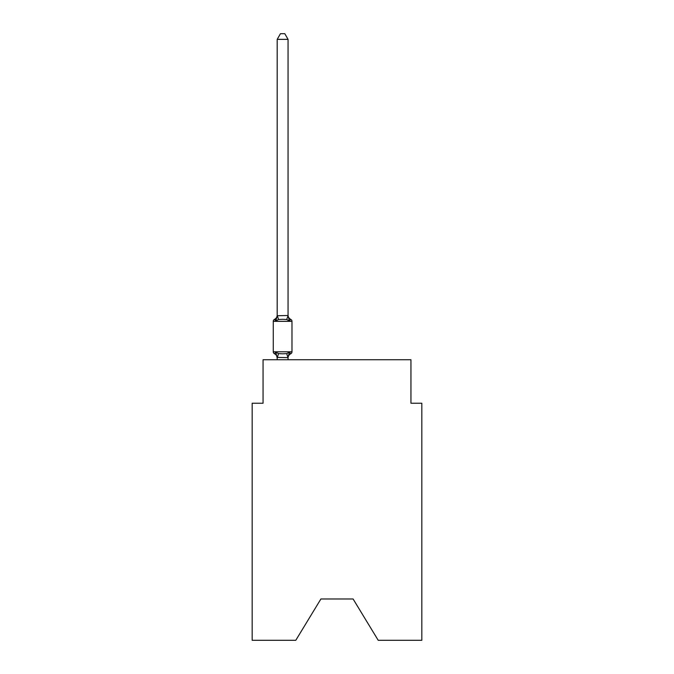 <?xml version="1.0" encoding="UTF-8"?>
<svg xmlns="http://www.w3.org/2000/svg" width="674" height="674" viewBox="0 0 674 674"><rect width="100%" height="100%" fill="white"/><g stroke="black" fill="none" stroke-linecap="round" stroke-linejoin="round"><path stroke-width="1.01" d="M353.092 598.975L378.215 640.3L421.823 640.3L421.823 403.229L410.946 403.229L410.946 359.731L263.054 359.731L263.054 403.229L252.177 403.229L252.177 640.3L295.785 640.3L320.908 598.975L353.092 598.975L320.908 598.975M274.495 353.749A2.174 2.174 0 0 1 273.273 351.786A2.174 2.174 0 0 0 274.495 353.749A2.174 2.174 0 0 1 273.273 351.786A2.174 2.174 0 0 0 274.495 353.749A2.174 2.174 0 0 1 273.273 351.786A2.174 2.174 0 0 0 274.495 353.749A2.174 2.174 0 0 1 273.273 351.786A2.174 2.174 0 0 0 274.495 353.749A2.174 2.174 0 0 1 273.273 351.786A2.174 2.174 0 0 0 274.495 353.749A2.174 2.174 0 0 1 273.273 351.786A2.174 2.174 0 0 0 274.495 353.749A2.174 2.174 0 0 1 273.273 351.786A2.174 2.174 0 0 0 274.495 353.749A2.174 2.174 0 0 1 273.273 351.786A2.174 2.174 0 0 0 274.495 353.749A2.174 2.174 0 0 1 273.273 351.786A2.174 2.174 0 0 0 274.495 353.749A2.174 2.174 0 0 1 273.273 351.786A2.174 2.174 0 0 0 274.495 353.749A2.174 2.174 0 0 1 273.273 351.786A2.174 2.174 0 0 0 274.495 353.749A2.174 2.174 0 0 1 273.273 351.786A2.174 2.174 0 0 0 274.495 353.749A2.174 2.174 0 0 1 273.273 351.786A2.174 2.174 0 0 0 274.495 353.749A2.174 2.174 0 0 1 273.273 351.786A2.174 2.174 0 0 0 274.495 353.749A2.174 2.174 0 0 1 273.273 351.786A2.174 2.174 0 0 0 274.495 353.749A2.174 2.174 0 0 1 273.273 351.786A2.174 2.174 0 0 0 274.495 353.749A2.174 2.174 0 0 1 273.273 351.786A2.174 2.174 0 0 0 274.495 353.749A2.174 2.174 0 0 1 273.273 351.786A2.174 2.174 0 0 0 274.495 353.749A2.174 2.174 0 0 1 273.273 351.786A2.174 2.174 0 0 0 274.495 353.749A2.174 2.174 0 0 1 273.273 351.786A2.174 2.174 0 0 0 274.495 353.749A2.174 2.174 0 0 1 273.273 351.786A2.174 2.174 0 0 0 274.495 353.749L275.826 352.216L274.495 353.749A2.174 2.174 0 0 1 273.273 351.786A2.174 2.174 0 0 0 274.495 353.749A2.174 2.174 0 0 1 273.273 351.786A2.174 2.174 0 0 0 274.495 353.749A2.174 2.174 0 0 1 273.273 351.786A2.174 2.174 0 0 0 274.495 353.749A2.174 2.174 0 0 1 273.273 351.786A2.174 2.174 0 0 0 274.495 353.749A2.174 2.174 0 0 1 273.273 351.786A2.174 2.174 0 0 0 274.495 353.749A2.174 2.174 0 0 1 273.273 351.786A2.174 2.174 0 0 0 274.495 353.749A2.174 2.174 0 0 1 273.273 351.786A2.174 2.174 0 0 0 274.495 353.749A2.174 2.174 0 0 1 273.273 351.786A2.174 2.174 0 0 0 274.495 353.749A2.174 2.174 0 0 1 273.273 351.786A2.174 2.174 0 0 0 274.495 353.749A2.174 2.174 0 0 1 273.273 351.786A2.174 2.174 0 0 0 274.495 353.749A2.174 2.174 0 0 1 273.273 351.786A2.174 2.174 0 0 0 274.495 353.749A2.174 2.174 0 0 1 273.273 351.786A2.174 2.174 0 0 0 274.495 353.749A2.174 2.174 0 0 1 273.273 351.786A2.174 2.174 0 0 0 274.495 353.749A2.174 2.174 0 0 1 273.273 351.786A2.174 2.174 0 0 0 274.495 353.749A2.174 2.174 0 0 1 273.273 351.786A2.174 2.174 0 0 0 274.495 353.749A2.174 2.174 0 0 1 273.273 351.786A2.174 2.174 0 0 0 274.495 353.749A2.174 2.174 0 0 1 273.273 351.786A2.174 2.174 0 0 0 274.495 353.749A2.174 2.174 0 0 1 273.273 351.786A2.174 2.174 0 0 0 274.495 353.749A2.174 2.174 0 0 1 273.273 351.786A2.174 2.174 0 0 0 274.495 353.749A2.174 2.174 0 0 1 273.273 351.786A2.174 2.174 0 0 0 274.495 353.749A2.174 2.174 0 0 1 273.273 351.786A2.174 2.174 0 0 0 274.495 353.749A2.174 2.174 0 0 1 273.273 351.786A2.174 2.174 0 0 0 274.495 353.749A2.174 2.174 0 0 1 273.273 351.786A2.174 2.174 0 0 0 274.495 353.749A2.174 2.174 0 0 1 273.273 351.786A2.174 2.174 0 0 0 274.495 353.749A2.174 2.174 0 0 1 273.273 351.786A2.174 2.174 0 0 0 274.495 353.749A2.174 2.174 0 0 1 273.273 351.786A2.174 2.174 0 0 0 274.495 353.749A2.174 2.174 0 0 1 273.273 351.786A2.174 2.174 0 0 0 274.495 353.749L275.826 352.216L274.495 353.749L275.826 352.216L274.495 353.749L275.826 352.216L274.495 353.749L275.826 352.216L274.495 353.749L275.826 352.216L274.495 353.749L275.826 352.216L274.495 353.749L275.826 352.216L274.495 353.749L275.826 352.216L274.495 353.749L275.826 352.216L274.495 353.749L275.826 352.216L274.495 353.749L275.826 352.216L274.495 353.749L275.826 352.216L274.495 353.749L275.826 352.216L274.495 353.749L275.826 352.216L274.495 353.749L275.826 352.216L274.495 353.749L275.826 352.216L274.495 353.749L275.826 352.216L274.495 353.749L275.826 352.216L274.495 353.749L275.826 352.216L274.495 353.749L275.826 352.216L274.495 353.749L275.826 352.216L274.495 353.749L275.826 352.216L274.495 353.749L275.826 352.216L274.495 353.749L275.826 352.216L278.547 353.614L282.625 353.833L286.703 353.614L289.424 352.216L290.755 353.749A2.174 2.174 0 0 0 291.977 351.786A2.174 2.174 0 0 1 290.755 353.749L289.424 352.216L290.755 353.749A2.174 2.174 0 0 0 291.977 351.786A2.174 2.174 0 0 1 290.755 353.749L289.424 352.216L290.755 353.749A2.174 2.174 0 0 0 291.977 351.786A2.174 2.174 0 0 1 290.755 353.749L289.424 352.216L290.755 353.749A2.174 2.174 0 0 0 291.977 351.786A2.174 2.174 0 0 1 290.755 353.749L289.424 352.216L290.755 353.749A2.174 2.174 0 0 0 291.977 351.786A2.174 2.174 0 0 1 290.755 353.749L289.424 352.216L290.755 353.749A2.174 2.174 0 0 0 291.977 351.786A2.174 2.174 0 0 1 290.755 353.749L289.424 352.216L290.755 353.749A2.174 2.174 0 0 0 291.977 351.786A2.174 2.174 0 0 1 290.755 353.749L289.424 352.216L290.755 353.749A2.174 2.174 0 0 0 291.977 351.786A2.174 2.174 0 0 1 290.755 353.749L289.424 352.216L290.755 353.749A2.174 2.174 0 0 0 291.977 351.786A2.174 2.174 0 0 1 290.755 353.749L289.424 352.216L290.755 353.749A2.174 2.174 0 0 0 291.977 351.786A2.174 2.174 0 0 1 290.755 353.749L289.424 352.216L290.755 353.749A2.174 2.174 0 0 0 291.977 351.786A2.174 2.174 0 0 1 290.755 353.749L289.424 352.216L290.755 353.749A2.174 2.174 0 0 0 291.977 351.786A2.174 2.174 0 0 1 290.755 353.749L289.424 352.216L290.755 353.749A2.174 2.174 0 0 0 291.977 351.786A2.174 2.174 0 0 1 290.755 353.749L289.424 352.216L290.755 353.749A2.174 2.174 0 0 0 291.977 351.786A2.174 2.174 0 0 1 290.755 353.749L289.424 352.216L290.755 353.749A2.174 2.174 0 0 0 291.977 351.786A2.174 2.174 0 0 1 290.755 353.749L289.424 352.216L290.755 353.749A2.174 2.174 0 0 0 291.977 351.786A2.174 2.174 0 0 1 290.755 353.749L289.424 352.216L290.755 353.749A2.174 2.174 0 0 0 291.977 351.786A2.174 2.174 0 0 1 290.755 353.749L289.424 352.216L290.755 353.749A2.174 2.174 0 0 0 291.977 351.786A2.174 2.174 0 0 1 290.755 353.749L289.424 352.216L290.755 353.749A2.174 2.174 0 0 0 291.977 351.786A2.174 2.174 0 0 1 290.755 353.749L289.424 352.216L290.755 353.749A2.174 2.174 0 0 0 291.977 351.786A2.174 2.174 0 0 1 290.755 353.749L289.424 352.216L290.755 353.749A2.174 2.174 0 0 0 291.977 351.786A2.174 2.174 0 0 1 290.755 353.749L289.424 352.216L290.755 353.749A2.174 2.174 0 0 0 291.977 351.786A2.174 2.174 0 0 1 290.755 353.749L289.424 352.216L290.755 353.749A2.174 2.174 0 0 0 291.977 351.786A2.174 2.174 0 0 1 290.755 353.749L289.424 352.216L290.755 353.749A2.174 2.174 0 0 0 291.977 351.786A2.174 2.174 0 0 1 290.755 353.749L289.424 352.216L290.755 353.749A2.174 2.174 0 0 0 291.977 351.786A2.174 2.174 0 0 1 290.755 353.749L289.424 352.216L290.755 353.749A2.174 2.174 0 0 0 291.977 351.786A2.174 2.174 0 0 1 290.755 353.749L289.424 352.216L290.755 353.749A2.174 2.174 0 0 0 291.977 351.786A2.174 2.174 0 0 1 290.755 353.749L289.424 352.216L290.755 353.749A2.174 2.174 0 0 0 291.977 351.786A2.174 2.174 0 0 1 290.755 353.749L289.424 352.216L290.755 353.749A2.174 2.174 0 0 0 291.977 351.786A2.174 2.174 0 0 1 290.755 353.749L289.424 352.216L290.755 353.749A2.174 2.174 0 0 0 291.977 351.786A2.174 2.174 0 0 1 290.755 353.749L289.424 352.216L290.755 353.749A2.174 2.174 0 0 0 291.977 351.786A2.174 2.174 0 0 1 290.755 353.749L289.424 352.216L290.755 353.749A2.174 2.174 0 0 0 291.977 351.786A2.174 2.174 0 0 1 290.755 353.749L289.424 352.216L290.755 353.749A2.174 2.174 0 0 0 291.977 351.786A2.174 2.174 0 0 1 290.755 353.749L289.424 352.216L290.755 353.749A2.174 2.174 0 0 0 291.977 351.786A2.174 2.174 0 0 1 290.755 353.749L289.424 352.216L290.755 353.749A2.174 2.174 0 0 0 291.977 351.786A2.174 2.174 0 0 1 290.755 353.749L289.424 352.216L290.755 353.749A2.174 2.174 0 0 0 291.977 351.786A2.174 2.174 0 0 1 290.755 353.749L289.424 352.216L290.755 353.749A2.174 2.174 0 0 0 291.977 351.786A2.174 2.174 0 0 1 290.755 353.749L289.424 352.216L290.755 353.749A2.174 2.174 0 0 0 291.977 351.786A2.174 2.174 0 0 1 290.755 353.749L289.424 352.216L290.755 353.749A2.174 2.174 0 0 0 291.977 351.786A2.174 2.174 0 0 1 290.755 353.749L289.424 352.216L290.755 353.749A2.174 2.174 0 0 0 291.977 351.786A2.174 2.174 0 0 1 290.755 353.749L289.424 352.216L290.755 353.749A2.174 2.174 0 0 0 291.977 351.786A2.174 2.174 0 0 1 290.755 353.749L289.424 352.216L290.755 353.749A2.174 2.174 0 0 0 291.977 351.786A2.174 2.174 0 0 1 290.755 353.749L289.424 352.216L290.755 353.749A2.174 2.174 0 0 0 291.977 351.786A2.174 2.174 0 0 1 290.755 353.749L289.424 352.216L290.755 353.749A2.174 2.174 0 0 0 291.977 351.786A2.174 2.174 0 0 1 290.755 353.749L289.424 352.216L290.755 353.749A2.174 2.174 0 0 0 291.977 351.786A2.174 2.174 0 0 1 290.755 353.749L289.424 352.216L290.755 353.749A2.174 2.174 0 0 0 291.977 351.786A2.174 2.174 0 0 1 290.755 353.749L289.424 352.216L290.755 353.749A2.174 2.174 0 0 0 291.977 351.786A2.174 2.174 0 0 1 290.755 353.749L289.424 352.216L290.755 353.749A2.174 2.174 0 0 0 291.977 351.786A2.174 2.174 0 0 1 290.755 353.749L289.424 352.216L287.975 357.633L277.191 357.405L277.191 358.046A4.785 4.785 0 0 0 274.495 353.749L275.826 352.216L277.191 358.046M288.059 39.353L277.191 39.353L280.451 33.7L284.799 33.7L288.059 39.353L288.059 315.727L289.424 320.917L290.755 319.383L289.424 320.917L290.755 319.383L289.424 320.917L290.755 319.383L289.424 320.917L290.755 319.383L289.424 320.917L290.755 319.383L289.424 320.917L290.755 319.383L289.424 320.917L290.755 319.383L289.424 320.917L290.755 319.383L289.424 320.917L290.755 319.383L289.424 320.917L290.755 319.383L289.424 320.917L290.755 319.383L289.424 320.917L290.755 319.383L289.424 320.917L290.755 319.383L289.424 320.917L290.755 319.383L289.424 320.917L290.755 319.383L289.424 320.917L290.755 319.383L289.424 320.917L290.755 319.383L289.424 320.917L290.755 319.383L289.424 320.917L290.755 319.383L289.424 320.917L290.755 319.383L289.424 320.917L290.755 319.383L289.424 320.917L290.755 319.383L289.424 320.917L290.755 319.383L289.424 320.917L290.755 319.383L289.424 320.917L290.755 319.383L289.424 320.917L290.755 319.383L289.424 320.917L290.755 319.383L289.424 320.917L290.755 319.383L289.424 320.917L290.755 319.383L289.424 320.917L290.755 319.383L289.424 320.917L290.755 319.383L289.424 320.917L290.755 319.383L289.424 320.917L290.755 319.383L289.424 320.917L290.755 319.383L289.424 320.917L290.755 319.383L289.424 320.917L290.755 319.383L289.424 320.917L290.755 319.383L289.424 320.917L290.755 319.383L289.424 320.917L290.755 319.383L289.424 320.917L290.755 319.383L289.424 320.917L290.755 319.383L289.424 320.917L290.755 319.383L289.424 320.917L290.755 319.383L289.424 320.917L290.755 319.383L289.424 320.917L290.755 319.383L289.424 320.917L290.755 319.383L289.424 320.917L286.703 319.518L282.625 319.299L278.547 319.518L275.826 320.917L274.495 319.383A2.174 2.174 0 0 0 273.273 321.338A2.174 2.174 0 0 1 274.495 319.383L275.118 319.687L274.495 319.383A2.174 2.174 0 0 0 273.273 321.338A2.174 2.174 0 0 1 274.495 319.383A2.174 2.174 0 0 0 273.273 321.338A2.174 2.174 0 0 1 274.495 319.383L275.118 319.687L274.495 319.383A2.174 2.174 0 0 0 273.273 321.338A2.174 2.174 0 0 1 274.495 319.383A2.174 2.174 0 0 0 273.273 321.338A2.174 2.174 0 0 1 274.495 319.383L275.118 319.687L274.495 319.383A2.174 2.174 0 0 0 273.273 321.338A2.174 2.174 0 0 1 274.495 319.383A2.174 2.174 0 0 0 273.273 321.338A2.174 2.174 0 0 1 274.495 319.383L275.118 319.687L274.495 319.383A2.174 2.174 0 0 0 273.273 321.338A2.174 2.174 0 0 1 274.495 319.383A2.174 2.174 0 0 0 273.273 321.338A2.174 2.174 0 0 1 274.495 319.383L275.118 319.687L274.495 319.383A2.174 2.174 0 0 0 273.273 321.338A2.174 2.174 0 0 1 274.495 319.383A2.174 2.174 0 0 0 273.273 321.338A2.174 2.174 0 0 1 274.495 319.383L275.118 319.687L274.495 319.383A2.174 2.174 0 0 0 273.273 321.338A2.174 2.174 0 0 1 274.495 319.383A2.174 2.174 0 0 0 273.273 321.338A2.174 2.174 0 0 1 274.495 319.383L275.118 319.687L274.495 319.383A2.174 2.174 0 0 0 273.273 321.338A2.174 2.174 0 0 1 274.495 319.383A2.174 2.174 0 0 0 273.273 321.338A2.174 2.174 0 0 1 274.495 319.383L275.118 319.687L274.495 319.383A2.174 2.174 0 0 0 273.273 321.338A2.174 2.174 0 0 1 274.495 319.383A2.174 2.174 0 0 0 273.273 321.338A2.174 2.174 0 0 1 274.495 319.383L275.118 319.687L274.495 319.383A2.174 2.174 0 0 0 273.273 321.338A2.174 2.174 0 0 1 274.495 319.383A2.174 2.174 0 0 0 273.273 321.338A2.174 2.174 0 0 1 274.495 319.383L275.118 319.687L274.495 319.383A2.174 2.174 0 0 0 273.273 321.338A2.174 2.174 0 0 1 274.495 319.383A2.174 2.174 0 0 0 273.273 321.338A2.174 2.174 0 0 1 274.495 319.383L275.118 319.687L274.495 319.383A2.174 2.174 0 0 0 273.273 321.338A2.174 2.174 0 0 1 274.495 319.383A2.174 2.174 0 0 0 273.273 321.338A2.174 2.174 0 0 1 274.495 319.383L275.118 319.687L274.495 319.383A2.174 2.174 0 0 0 273.273 321.338A2.174 2.174 0 0 1 274.495 319.383A2.174 2.174 0 0 0 273.273 321.338A2.174 2.174 0 0 1 274.495 319.383L275.118 319.687L274.495 319.383A2.174 2.174 0 0 0 273.273 321.338A2.174 2.174 0 0 1 274.495 319.383A2.174 2.174 0 0 0 273.273 321.338A2.174 2.174 0 0 1 274.495 319.383L275.118 319.687L274.495 319.383A2.174 2.174 0 0 0 273.273 321.338A2.174 2.174 0 0 1 274.495 319.383A2.174 2.174 0 0 0 273.273 321.338A2.174 2.174 0 0 1 274.495 319.383L275.118 319.687L274.495 319.383A2.174 2.174 0 0 0 273.273 321.338A2.174 2.174 0 0 1 274.495 319.383A2.174 2.174 0 0 0 273.273 321.338A2.174 2.174 0 0 1 274.495 319.383L275.118 319.687L274.495 319.383A2.174 2.174 0 0 0 273.273 321.338A2.174 2.174 0 0 1 274.495 319.383A2.174 2.174 0 0 0 273.273 321.338A2.174 2.174 0 0 1 274.495 319.383L275.118 319.687L274.495 319.383A2.174 2.174 0 0 0 273.273 321.338A2.174 2.174 0 0 1 274.495 319.383A2.174 2.174 0 0 0 273.273 321.338A2.174 2.174 0 0 1 274.495 319.383L275.118 319.687L274.495 319.383A2.174 2.174 0 0 0 273.273 321.338A2.174 2.174 0 0 1 274.495 319.383A2.174 2.174 0 0 0 273.273 321.338A2.174 2.174 0 0 1 274.495 319.383L275.118 319.687L274.495 319.383A2.174 2.174 0 0 0 273.273 321.338A2.174 2.174 0 0 1 274.495 319.383A2.174 2.174 0 0 0 273.273 321.338A2.174 2.174 0 0 1 274.495 319.383L275.118 319.687L274.495 319.383A2.174 2.174 0 0 0 273.273 321.338A2.174 2.174 0 0 1 274.495 319.383A2.174 2.174 0 0 0 273.273 321.338A2.174 2.174 0 0 1 274.495 319.383L275.118 319.687L274.495 319.383A2.174 2.174 0 0 0 273.273 321.338A2.174 2.174 0 0 1 274.495 319.383A2.174 2.174 0 0 0 273.273 321.338A2.174 2.174 0 0 1 274.495 319.383L275.118 319.687L274.495 319.383A2.174 2.174 0 0 0 273.273 321.338A2.174 2.174 0 0 1 274.495 319.383A2.174 2.174 0 0 0 273.273 321.338A2.174 2.174 0 0 1 274.495 319.383L275.118 319.687L274.495 319.383A2.174 2.174 0 0 0 273.273 321.338A2.174 2.174 0 0 1 274.495 319.383A2.174 2.174 0 0 0 273.273 321.338A2.174 2.174 0 0 1 274.495 319.383L275.118 319.687M288.059 315.727L286.703 319.518M274.495 319.383L275.826 320.917L274.495 319.383A2.174 2.174 0 0 0 273.273 321.338A2.174 2.174 0 0 1 274.495 319.383L275.826 320.917L274.495 319.383A4.785 4.785 0 0 0 277.191 315.078L277.191 315.727L287.975 315.499M291.977 321.338L291.977 351.786L291.977 321.338L291.977 351.786L291.977 321.338L291.977 351.786L291.977 321.338L291.977 351.786L291.977 321.338L291.977 351.786L291.977 321.338L291.977 351.786L291.977 321.338L291.977 351.786L291.977 321.338L291.977 351.786L291.977 321.338L291.977 351.786L291.977 321.338L291.977 351.786L291.977 321.338L291.977 351.786L291.977 321.338L291.977 351.786L291.977 321.338L291.977 351.786L291.977 321.338L291.977 351.786L291.977 321.338L291.977 351.786L291.977 321.338L291.977 351.786L291.977 321.338L291.977 351.786L291.977 321.338L291.977 351.786L291.977 321.338L291.977 351.786L291.977 321.338L291.977 351.786L291.977 321.338L291.977 351.786L291.977 321.338L291.977 351.786L291.977 321.338L291.977 351.786L291.977 321.338L291.977 351.786L291.977 321.338L291.977 351.786L291.977 321.338L291.977 351.786L291.977 321.338L291.977 351.786L291.977 321.338L291.977 351.786L291.977 321.338L291.977 351.786L291.977 321.338L291.977 351.786L291.977 321.338L291.977 351.786L291.977 321.338L291.977 351.786L291.977 321.338L291.977 351.786L291.977 321.338L291.977 351.786L291.977 321.338L291.977 351.786L291.977 321.338L291.977 351.786L291.977 321.338L291.977 351.786L273.273 351.786L273.273 321.338L291.977 321.338A2.174 2.174 0 0 0 290.755 319.383L289.424 320.917L290.755 319.383A4.785 4.785 0 0 1 288.059 315.078M277.191 39.353L277.191 315.525M288.059 359.731L288.059 357.599M277.191 359.731L277.191 357.599M290.755 353.749A4.785 4.785 0 0 0 288.059 358.046M275.826 320.917L277.191 315.727M278.547 353.614L277.275 357.633M286.703 353.614L287.975 357.633M277.275 315.499L278.547 319.518"/></g></svg>
